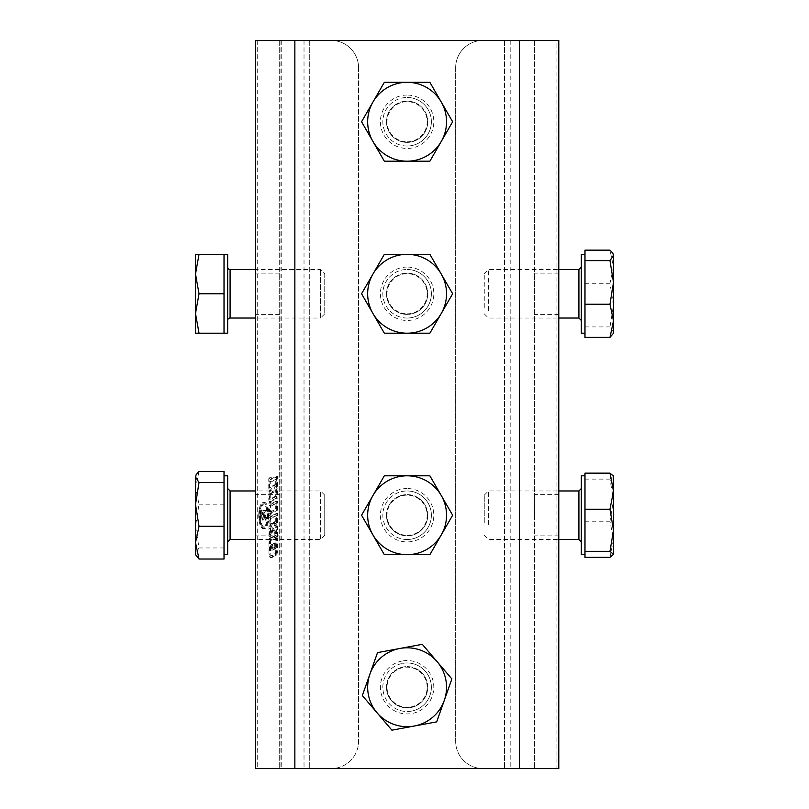 <?xml version="1.0" encoding="UTF-8"?>
<svg xmlns="http://www.w3.org/2000/svg" width="809" height="809" viewBox="0 0 809 809"><rect width="100%" height="100%" fill="white"/><g stroke="black" fill="none" stroke-linecap="round" stroke-linejoin="round"><path stroke-width="0.61" stroke-dasharray="4.04 3.03" d="M258.749 515.525A13.136 4.49 -90 0 1 263.238 502.379A13.136 4.49 -90 0 1 267.739 515.525A13.136 4.49 -90 0 1 263.238 528.661A13.136 4.49 -90 0 1 258.749 515.525M259.891 515.525A13.136 4.49 -90 0 1 264.381 502.379A13.136 4.49 -90 0 1 268.871 515.525A13.136 4.49 -90 0 1 264.381 528.661A13.136 4.49 -90 0 1 259.891 515.525M268.366 515.525A11.65 3.984 -90 0 1 264.381 527.175A11.65 3.984 -90 0 1 260.397 515.525A11.65 3.984 -90 0 1 264.381 503.876A11.65 3.984 -90 0 1 268.366 515.525M267.223 515.525A11.65 3.984 -90 0 1 263.238 527.175A11.65 3.984 -90 0 1 259.254 515.525A11.65 3.984 -90 0 1 263.238 503.876A11.65 3.984 -90 0 1 267.223 515.525M274.817 546.035A2.821 0.971 -90 0 1 274.018 548.815L271.622 550.049A2.821 0.971 -90 0 1 271.45 550.09A2.821 0.971 -90 0 1 270.489 547.511A2.821 0.971 -90 0 1 271.288 544.487L273.685 543.254A2.821 0.971 -90 0 1 273.846 543.213A2.821 0.971 -90 0 1 274.817 546.035M275.151 548.815L272.754 550.049A2.821 0.971 -90 0 1 272.593 550.09A2.821 0.971 -90 0 1 271.632 547.511A2.821 0.971 -90 0 1 272.421 544.487L274.817 543.254A2.821 0.971 -90 0 1 274.989 543.213A2.821 0.971 -90 0 1 275.95 546.035A2.821 0.971 -90 0 1 275.151 548.815L274.018 548.815M275.05 547.117L272.593 548.371L272.522 546.176L274.989 544.932L275.05 547.117L273.907 547.117L273.846 544.932L271.389 546.176L271.45 548.371L273.907 547.117M534.527 515.232L534.527 494.602L534.527 515.232M558.797 515.232L558.797 494.602L558.797 515.232M255.422 515.232L255.422 494.602L255.422 515.232M279.692 515.232L279.692 494.602L279.692 515.232M534.527 293.768L534.527 273.139L534.527 293.768M558.797 293.768L558.797 273.139L558.797 293.768M255.422 293.768L255.422 273.139L255.422 293.768M279.692 293.768L279.692 273.139L279.692 293.768M427.739 687.245A20.629 20.629 0 0 0 407.109 666.616A20.629 20.629 0 0 0 386.48 687.245A20.629 20.629 0 0 1 407.109 666.616A20.629 20.629 0 0 1 427.739 687.245A20.629 20.629 0 0 1 407.109 707.875A20.629 20.629 0 0 1 386.48 687.245A20.629 20.629 0 0 0 407.109 707.875A20.629 20.629 0 0 0 427.739 687.245M427.739 121.755A20.629 20.629 0 0 0 407.109 101.125A20.629 20.629 0 0 0 386.48 121.755A20.629 20.629 0 0 1 407.109 101.125A20.629 20.629 0 0 1 427.739 121.755A20.629 20.629 0 0 1 407.109 142.384A20.629 20.629 0 0 1 386.48 121.755A20.629 20.629 0 0 0 407.109 142.384A20.629 20.629 0 0 0 427.739 121.755M427.739 515.232A20.629 20.629 0 0 0 407.109 494.602A20.629 20.629 0 0 0 386.48 515.232A20.629 20.629 0 0 1 407.109 494.602A20.629 20.629 0 0 1 427.739 515.232A20.629 20.629 0 0 1 407.109 535.861A20.629 20.629 0 0 1 386.48 515.232A20.629 20.629 0 0 0 407.109 535.861A20.629 20.629 0 0 0 427.739 515.232M427.739 293.768A20.629 20.629 0 0 0 407.109 273.139A20.629 20.629 0 0 0 386.48 293.768A20.629 20.629 0 0 1 407.109 273.139A20.629 20.629 0 0 1 427.739 293.768A20.629 20.629 0 0 1 407.109 314.398A20.629 20.629 0 0 1 386.48 293.768A20.629 20.629 0 0 0 407.109 314.398A20.629 20.629 0 0 0 427.739 293.768M260.569 513.644L260.64 517.082L261.954 520.136C262.965 519.691 263.431 517.891 263.36 514.767L265.757 520.339L265.757 518.65L263.36 513.078L263.36 511.976L265.757 511.976L265.757 510.61L260.569 510.61L260.569 513.644L261.712 513.644L261.782 517.082L260.64 517.082M270.155 539.836L269.559 541.474L269.559 552.982A2.862 0.981 -90 0 0 270.54 555.844A2.862 0.981 -90 0 0 270.702 555.803L274.898 553.649A2.862 0.981 -90 0 0 275.717 550.818L275.717 540.291A2.862 0.981 -90 0 0 274.736 537.429A2.862 0.981 -90 0 0 274.564 537.469L270.186 539.724L271.288 539.836L270.186 539.724M276.496 498.051L269.741 501.519A2.407 0.819 -90 0 1 269.589 501.56A2.407 0.819 -90 0 1 268.77 499.153L269.266 489.971A2.407 0.819 -90 0 1 268.77 487.756L268.77 478.706L270.115 477.259L270.115 479.515L276.496 476.228L276.496 486.199L275.06 486.937L276.496 488.879L276.496 498.051L277.639 498.051L270.873 501.519A2.407 0.819 -90 0 1 270.732 501.56A2.407 0.819 -90 0 1 269.913 499.153L270.408 489.971A2.407 0.819 -90 0 1 269.913 487.756L269.913 478.706L271.248 477.259L271.248 479.515L270.115 479.515M556.966 40.45L482.953 40.45A27.304 27.304 0 0 0 455.649 67.754A27.304 27.304 0 0 1 482.953 40.45L255.422 40.45L255.422 768.55L558.797 768.55L558.797 40.45L556.966 40.45L556.966 768.55M276.304 501.074L270.115 504.25L269.913 502.247L268.962 503.269L268.962 511.804A1.83 0.627 -90 0 0 269.589 513.634A1.83 0.627 -90 0 0 269.7 513.614L276.304 510.216L276.304 501.074L277.447 501.074L271.288 504.24L269.913 503.744M276.304 513.442L270.115 516.607L269.913 514.615L268.962 515.626L268.962 523.069A2.862 0.981 -90 0 0 269.619 525.769L268.962 526.487L268.962 534.567A1.83 0.627 -90 0 0 269.589 536.397A1.83 0.627 -90 0 0 270.064 535.801L271.864 529.946L276.304 536.569L276.304 526.224L274.403 523.605L276.304 522.594L276.304 513.442L277.447 513.442L271.288 516.597L269.913 516.102M269.913 538.187A1.83 0.627 -90 0 1 270.085 538.025L274.463 535.78A4.591 1.567 -90 0 1 274.736 535.71A4.591 1.567 -90 0 1 276.304 540.291L276.304 550.818A4.591 1.567 -90 0 1 274.999 555.338L270.803 557.492A4.591 1.567 -90 0 1 270.54 557.563A4.591 1.567 -90 0 1 268.962 552.982L268.962 539.694L269.913 537.874L271.055 538.187L269.913 537.874M358.569 67.754L358.569 741.246A27.304 27.304 0 0 1 331.265 768.55A27.304 27.304 0 0 0 358.569 741.246L358.569 67.754A27.304 27.304 0 0 0 331.265 40.45A27.304 27.304 0 0 1 358.569 67.754M482.953 768.55L504.482 768.55L482.953 768.55A27.304 27.304 0 0 1 455.649 741.246A27.304 27.304 0 0 0 482.953 768.55M455.649 67.754L455.649 741.246L455.649 67.754M534.527 40.45L534.527 768.55L534.527 40.45M279.692 40.45L279.692 768.55L279.692 40.45M276.496 486.199L277.639 486.199L276.203 486.937L277.639 488.879L277.639 498.051M277.639 488.879L276.496 488.879M276.203 486.937L275.06 486.937M277.639 486.199L277.639 476.228L276.496 476.228M277.639 476.228L271.248 479.515M271.248 477.259L270.115 477.259M269.913 478.706L268.77 478.706M270.702 490.325L269.559 490.325M269.913 491.194L268.77 491.194M270.691 481.122A2.296 0.789 -90 0 0 271.248 481.8A2.296 0.789 -90 0 0 271.389 481.77L276.85 478.958L276.85 484.267L273.604 485.936L276.85 490.345L276.85 496.119L270.732 499.264L270.975 493.702L269.832 493.702L272.967 492.094L269.579 487.857L269.559 481.122L270.691 481.122L270.691 487.756L269.559 487.756M270.975 493.702L274.099 492.094L270.691 487.756M276.85 478.958L270.246 481.77A2.296 0.789 -90 0 1 270.115 481.8A2.296 0.789 -90 0 1 269.559 481.122M276.85 484.267L275.717 484.267L275.717 478.958M275.717 484.267L272.471 485.936L275.717 490.345L275.717 496.119L269.589 499.264L269.559 493.571L270.691 493.571M273.604 485.936L272.471 485.936M276.85 490.345L275.717 490.345M276.85 496.119L275.717 496.119M274.099 492.094L272.967 492.094M271.055 503.744L271.055 502.247L269.913 502.247M271.055 502.247L268.962 503.269M270.105 503.269L270.105 511.804L268.962 511.804M276.304 510.216L277.447 510.216L270.843 513.614A1.83 0.627 -90 0 1 270.732 513.634A1.83 0.627 -90 0 1 270.105 511.804M277.447 510.216L277.447 501.074M270.691 511.804L269.559 511.804L269.559 505.291L270.691 505.291L270.691 511.804L269.559 511.804M270.742 511.915L276.85 508.78L276.85 503.127L271.389 505.938A2.296 0.789 -90 0 1 271.248 505.969A2.296 0.789 -90 0 1 270.691 505.291M276.85 503.127L270.246 505.938A2.296 0.789 -90 0 1 270.115 505.969A2.296 0.789 -90 0 1 269.559 505.291M276.85 508.78L275.717 508.78L275.717 503.127M270.732 511.915L269.589 511.915L275.717 508.78M271.055 516.102L271.055 514.615L269.913 514.615M271.055 514.615L268.962 515.626M270.105 515.626L270.105 523.069L268.962 523.069M270.105 523.069A2.862 0.981 -90 0 0 270.762 525.769L269.619 525.769M270.762 525.769L268.962 526.487M270.105 526.487L270.105 534.567L268.962 534.567M271.864 529.946L273.007 529.946L271.197 535.801A1.83 0.627 -90 0 1 270.732 536.397A1.83 0.627 -90 0 1 270.105 534.567M273.007 529.946L277.447 536.569L276.304 536.569M277.447 536.569L277.447 526.224L276.304 526.224M277.447 526.224L275.535 523.605L274.403 523.605M275.535 523.605L277.447 522.594L276.304 522.594M277.447 522.594L277.447 513.442M270.691 534.567L269.559 534.567L269.559 528.52L270.691 528.52L270.691 534.567L269.559 534.567M270.762 534.648L272.866 527.822L276.85 533.758L276.85 527.316L274.17 523.625L274.544 522.381L276.85 521.158L276.85 515.485L271.389 518.296A2.296 0.789 -90 0 1 271.248 518.326A2.296 0.789 -90 0 1 270.691 517.649L270.691 523.069L271.086 524.212L272.512 523.474L270.691 528.52M272.512 523.474L271.379 523.474L269.559 528.52M271.157 524.192L270.014 524.192L271.379 523.474M270.014 524.192L269.559 517.649L270.691 517.649M276.85 515.485L270.246 518.296A2.296 0.789 -90 0 1 270.115 518.326A2.296 0.789 -90 0 1 269.559 517.649M276.85 521.158L275.717 521.158L275.717 515.485M274.544 522.381L273.402 522.381L275.717 521.158M274.17 523.625L273.027 523.625L273.402 522.381M276.85 527.316L275.717 527.316L273.027 523.625M276.85 533.758L275.717 533.758L275.717 527.316M272.866 527.822L271.733 527.822L275.717 533.758M269.619 534.648L271.733 527.822M271.055 537.874L270.105 539.694L268.962 539.694M270.105 539.694L270.105 552.982L268.962 552.982M271.055 538.187A1.83 0.627 -90 0 1 271.217 538.025L275.606 535.78A4.591 1.567 -90 0 1 275.869 535.71A4.591 1.567 -90 0 1 277.447 540.291L277.447 550.818A4.591 1.567 -90 0 1 276.142 555.338L271.945 557.492A4.591 1.567 -90 0 1 271.672 557.563A4.591 1.567 -90 0 1 270.105 552.982M271.288 539.836L270.691 541.474L270.691 552.982A2.862 0.981 -90 0 0 271.672 555.844A2.862 0.981 -90 0 0 271.844 555.803L276.041 553.649A2.862 0.981 -90 0 0 276.85 550.818L276.85 540.291A2.862 0.981 -90 0 0 275.869 537.429A2.862 0.981 -90 0 0 275.707 537.469L271.328 539.724M270.691 541.474L269.559 541.474M261.954 518.781L261.105 511.976L262.834 511.976L261.954 518.781L263.097 518.781L262.237 511.976L261.105 511.976M262.237 511.976L262.834 511.976M263.967 511.976L263.097 518.781M261.782 517.082L263.097 520.136L261.954 520.136M263.097 520.136C264.098 519.691 264.573 517.891 264.503 514.767L263.36 514.767M264.503 514.767L266.899 520.339L265.757 520.339M266.899 520.339L266.899 518.65L265.757 518.65M266.899 518.65L264.503 513.078L263.36 513.078M264.503 513.078L264.503 511.976L263.36 511.976M264.503 511.976L265.757 511.976M266.899 511.976L266.899 510.61L265.757 510.61M266.899 510.61L260.569 510.61M261.712 510.61L261.712 513.644M581.337 505.038L581.337 541.929L581.337 505.038M581.337 475.793L581.337 554.671M584.978 473.144L584.978 557.32M484.257 522.897L484.257 495.148L484.257 522.897M488.444 524.495L488.444 490.962L488.444 524.495M584.978 476.137L584.978 500.174L584.978 476.137M613.495 475.793L613.495 554.671M609.966 557.32L613.495 539.269L609.966 521.218L613.495 500.174L609.966 479.13L613.495 476.137L613.293 475.449M584.978 479.13L609.966 479.13M584.978 521.218L609.966 521.218M581.337 275.464L581.337 320.465L581.337 275.464M581.337 254.329L581.337 333.207M584.978 305.114L584.978 266.727L584.978 305.114M584.978 250.153L584.978 337.383M484.257 307.531L484.257 273.685L484.257 307.531M488.444 310.413L488.444 269.498L488.444 310.413M613.495 254.329L613.495 332.155L609.966 326.917L613.495 305.114L609.966 283.302L613.495 266.727L609.966 250.153M613.495 333.207L613.495 332.155L612.868 334.289M584.978 283.302L609.966 283.302M584.978 326.917L609.966 326.917M411.528 711.111A24.27 24.27 0 0 1 383.244 691.675A24.27 24.27 0 0 1 402.68 663.38A24.27 24.27 0 0 0 383.244 691.675A24.27 24.27 0 0 0 411.528 711.111A24.27 24.27 0 0 0 430.964 682.816A24.27 24.27 0 0 0 402.68 663.38A24.27 24.27 0 0 1 430.964 682.816A24.27 24.27 0 0 1 411.528 711.111A24.27 24.27 0 0 0 430.964 682.816A24.27 24.27 0 0 0 402.68 663.38M399.909 648.464A39.439 39.439 0 0 1 445.88 680.045A39.439 39.439 0 0 1 414.299 726.027A39.439 39.439 0 0 0 437.093 661.62A39.439 39.439 0 0 0 399.909 648.464L422.298 644.318L451.877 678.933L436.688 721.871L414.299 726.027A39.439 39.439 0 0 1 368.328 694.446A39.439 39.439 0 0 1 399.909 648.464A39.439 39.439 0 0 0 377.125 712.871A39.439 39.439 0 0 0 414.299 726.027L391.91 730.173L362.331 695.558L377.52 652.62L399.909 648.464M410.77 706.985A20.083 20.083 0 0 0 426.849 683.585A20.083 20.083 0 0 0 403.438 667.506A20.083 20.083 0 0 0 387.359 690.906A20.083 20.083 0 0 0 410.77 706.985M407.109 539.502A24.27 24.27 0 0 1 382.839 515.232A24.27 24.27 0 0 1 407.109 490.962A24.27 24.27 0 0 0 382.839 515.232A24.27 24.27 0 0 0 407.109 539.502A24.27 24.27 0 0 0 431.379 515.232A24.27 24.27 0 0 0 407.109 490.962A24.27 24.27 0 0 1 431.379 515.232A24.27 24.27 0 0 1 407.109 539.502A24.27 24.27 0 0 0 431.379 515.232A24.27 24.27 0 0 0 407.109 490.962M407.109 475.793A39.439 39.439 0 0 1 446.548 515.232A39.439 39.439 0 0 1 407.109 554.671A39.439 39.439 0 0 0 441.259 495.512A39.439 39.439 0 0 0 407.109 475.793L429.872 475.793L452.646 515.232L429.872 554.671L407.109 554.671A39.439 39.439 0 0 1 367.67 515.232A39.439 39.439 0 0 1 407.109 475.793A39.439 39.439 0 0 0 372.949 534.951A39.439 39.439 0 0 0 407.109 554.671L384.336 554.671L361.562 515.232L384.336 475.793L407.109 475.793M407.109 535.315A20.083 20.083 0 0 0 427.182 515.232A20.083 20.083 0 0 0 407.109 495.148A20.083 20.083 0 0 0 387.026 515.232A20.083 20.083 0 0 0 407.109 535.315M407.109 318.038A24.27 24.27 0 0 1 382.839 293.768A24.27 24.27 0 0 1 407.109 269.498A24.27 24.27 0 0 0 382.839 293.768A24.27 24.27 0 0 0 407.109 318.038A24.27 24.27 0 0 0 431.379 293.768A24.27 24.27 0 0 0 407.109 269.498A24.27 24.27 0 0 1 431.379 293.768A24.27 24.27 0 0 1 407.109 318.038A24.27 24.27 0 0 0 431.379 293.768A24.27 24.27 0 0 0 407.109 269.498M407.109 254.329A39.439 39.439 0 0 1 446.548 293.768A39.439 39.439 0 0 1 407.109 333.207A39.439 39.439 0 0 0 441.259 274.049A39.439 39.439 0 0 0 407.109 254.329L429.872 254.329L452.646 293.768L429.872 333.207L407.109 333.207A39.439 39.439 0 0 1 367.67 293.768A39.439 39.439 0 0 1 407.109 254.329A39.439 39.439 0 0 0 372.949 313.488A39.439 39.439 0 0 0 407.109 333.207L384.336 333.207L361.562 293.768L384.336 254.329L407.109 254.329M407.109 313.852A20.083 20.083 0 0 0 427.182 293.768A20.083 20.083 0 0 0 407.109 273.685A20.083 20.083 0 0 0 387.026 293.768A20.083 20.083 0 0 0 407.109 313.852M407.109 146.024A24.27 24.27 0 0 1 382.839 121.755A24.27 24.27 0 0 1 407.109 97.484A24.27 24.27 0 0 0 382.839 121.755A24.27 24.27 0 0 0 407.109 146.024A24.27 24.27 0 0 0 431.379 121.755A24.27 24.27 0 0 0 407.109 97.484A24.27 24.27 0 0 1 431.379 121.755A24.27 24.27 0 0 1 407.109 146.024A24.27 24.27 0 0 0 431.379 121.755A24.27 24.27 0 0 0 407.109 97.484M407.109 82.316A39.439 39.439 0 0 1 446.548 121.755A39.439 39.439 0 0 1 407.109 161.193A39.439 39.439 0 0 0 441.259 102.035A39.439 39.439 0 0 0 407.109 82.316L429.872 82.316L452.646 121.755L429.872 161.193L407.109 161.193A39.439 39.439 0 0 1 367.67 121.755A39.439 39.439 0 0 1 407.109 82.316A39.439 39.439 0 0 0 372.949 141.474A39.439 39.439 0 0 0 407.109 161.193L384.336 161.193L361.562 121.755L384.336 82.316L407.109 82.316M407.109 141.838A20.083 20.083 0 0 0 427.182 121.755A20.083 20.083 0 0 0 407.109 101.671A20.083 20.083 0 0 0 387.026 121.755A20.083 20.083 0 0 0 407.109 141.838M227.663 489.334L227.663 541.929L227.663 489.334M227.663 554.671L227.663 475.793M224.022 504.411L224.022 554.671L224.022 504.411M324.743 534.709L324.743 495.148L324.743 534.709M320.556 538.774L320.556 490.962L320.556 538.774M224.022 559.019L224.022 471.445M199.034 471.445L195.505 487.797L199.034 504.159L195.505 526.052L199.034 547.956L195.505 553.487L195.505 475.793M196.213 555.894L195.505 553.487L195.505 554.671M224.022 504.159L199.034 504.159M224.022 547.956L199.034 547.956M227.663 267.071L227.663 320.465L227.663 267.071M199.034 333.207L195.505 333.207L195.505 313.488L199.034 333.207L224.022 333.207L224.022 254.329L224.022 313.488L224.022 254.329L199.034 254.329L195.505 274.049L195.505 254.329L199.034 254.329M324.743 273.685L324.743 313.852L324.743 273.685L320.556 269.498L255.422 269.498M324.743 313.852L320.556 318.038L320.556 269.498L320.556 318.038L255.422 318.038M227.663 333.207L227.663 254.329M195.505 313.488L195.505 274.049L199.034 293.768L195.505 313.488M224.022 293.768L199.034 293.768M274.918 544.942L273.786 544.942M257.242 40.45L257.242 768.55M281.219 40.45L281.219 768.55M309.726 40.45L309.726 768.55L309.726 40.45M533 40.45L533 768.55M504.482 40.45L504.482 768.55L504.482 40.45M510.186 40.45L510.186 768.55M534.152 40.45L534.152 768.55M519.358 40.45L519.358 768.55M294.86 40.45L294.86 768.55M280.056 40.45L280.056 768.55M304.022 40.45L304.022 768.55M270.873 501.519L269.741 501.519M269.913 487.756L268.77 487.756M270.408 489.971L269.266 489.971M269.913 499.153L268.77 499.153M270.722 487.857L269.579 487.857M271.389 481.77L270.246 481.77M270.691 499.153L269.559 499.153M270.843 513.614L269.7 513.614M271.389 505.938L270.246 505.938M271.197 535.801L270.064 535.801M271.015 528.257L269.872 528.257M270.691 523.069L269.559 523.069M271.389 518.296L270.246 518.296M271.945 557.492L270.803 557.492M276.142 555.338L274.999 555.338M277.447 550.818L276.304 550.818M277.447 540.291L276.304 540.291M275.606 535.78L274.463 535.78M271.217 538.025L270.085 538.025M275.707 537.469L274.564 537.469M276.85 540.291L275.717 540.291M276.85 550.818L275.717 550.818M276.041 553.649L274.898 553.649M271.844 555.803L270.702 555.803M270.691 552.982L269.559 552.982M271.288 540.392L270.155 540.392M274.817 543.254L273.685 543.254M272.421 544.487L271.288 544.487M272.754 550.049L271.622 550.049M272.653 548.35L271.511 548.35M272.522 546.176L271.389 546.176M262.237 514.817L261.105 514.817M263.977 514.746L262.834 514.746M578.91 490.962L578.91 539.502M578.91 269.498L578.91 318.038M402.235 660.993A26.697 26.697 0 0 0 380.857 692.12A26.697 26.697 0 0 0 411.973 713.498A26.697 26.697 0 0 0 433.351 682.371A26.697 26.697 0 0 0 402.235 660.993M407.109 488.535A26.697 26.697 0 0 0 380.412 515.232A26.697 26.697 0 0 0 407.109 541.929A26.697 26.697 0 0 0 433.806 515.232A26.697 26.697 0 0 0 407.109 488.535M407.109 267.071A26.697 26.697 0 0 0 380.412 293.768A26.697 26.697 0 0 0 407.109 320.465A26.697 26.697 0 0 0 433.806 293.768A26.697 26.697 0 0 0 407.109 267.071M407.109 95.058A26.697 26.697 0 0 0 380.412 121.755A26.697 26.697 0 0 0 407.109 148.452A26.697 26.697 0 0 0 433.806 121.755A26.697 26.697 0 0 0 407.109 95.058M230.09 539.502L230.09 490.962M230.09 318.038L230.09 269.498M264.381 502.379L263.238 502.379M264.381 527.175L263.238 527.175M274.989 544.932L273.846 544.932M558.797 494.602L534.527 494.602M279.692 494.602L255.422 494.602M558.797 273.139L534.527 273.139M279.692 273.139L255.422 273.139M279.692 314.398L255.422 314.398M558.797 314.398L534.527 314.398M279.692 535.861L255.422 535.861M558.797 535.861L534.527 535.861M271.248 481.8L270.115 481.8M270.904 493.723L269.761 493.723M270.732 501.56L269.589 501.56M270.732 513.634L269.589 513.634M271.248 505.969L270.115 505.969M270.732 536.397L269.589 536.397M270.732 534.678L269.589 534.678M270.782 528.55L269.64 528.55M271.086 524.212L269.943 524.212M271.248 518.326L270.115 518.326M271.672 557.563L270.54 557.563M275.869 535.71L274.736 535.71M275.869 537.429L274.736 537.429M271.672 555.844L270.54 555.844M270.884 541.605L269.741 541.605M272.593 550.09L271.45 550.09M272.593 548.371L271.45 548.371M274.989 543.213L273.846 543.213M264.381 503.876L263.238 503.876M264.381 528.661L263.238 528.661M484.257 535.315L488.444 539.502L558.797 539.502M484.257 495.148L488.444 490.962L558.797 490.962M484.257 313.852L488.444 318.038L558.797 318.038M484.257 273.685L488.444 269.498L558.797 269.498M324.743 535.315L320.556 539.502L255.422 539.502M324.743 495.148L320.556 490.962L255.422 490.962"/><path stroke-width="1.21" d="M255.422 40.45L255.422 768.55L558.797 768.55L558.797 40.45L255.422 40.45M584.978 554.671L581.337 554.671L581.337 475.793L584.978 475.793M584.978 551.334L609.966 551.334L613.495 530.289L613.495 491.194L609.966 509.245L613.495 530.289L613.495 554.327L609.966 557.32L584.978 557.32L584.978 473.144L609.966 473.144L613.495 491.194L613.293 475.449M609.966 551.334L613.495 554.327M613.495 476.137L609.966 473.144M584.978 509.245L609.966 509.245M584.978 333.207L581.337 333.207L581.337 254.329L584.978 254.329M609.966 337.383L613.495 333.207L613.495 282.422L609.966 304.235L613.495 320.809L609.966 337.383L584.978 337.383L584.978 250.153L609.966 250.153L612.868 253.247L613.495 255.381L612.868 253.247M613.495 282.422L613.495 255.381L609.966 260.619L613.495 282.422M584.978 260.619L609.966 260.619M584.978 304.235L609.966 304.235M399.909 648.464A39.439 39.439 0 0 1 444.283 700.402L451.877 678.933L422.298 644.318L377.52 652.62L369.925 674.089A39.439 39.439 0 0 1 399.909 648.464M377.125 712.871A39.439 39.439 0 0 1 369.925 674.089L362.331 695.558L391.91 730.173L414.299 726.027A39.439 39.439 0 0 1 377.125 712.871M414.299 726.027A39.439 39.439 0 0 0 444.283 700.402L436.688 721.871L414.299 726.027M407.109 475.793A39.439 39.439 0 0 1 441.259 534.951L452.646 515.232L429.872 475.793L384.336 475.793L372.949 495.512A39.439 39.439 0 0 1 407.109 475.793M372.949 534.951A39.439 39.439 0 0 1 372.949 495.512L361.562 515.232L384.336 554.671L407.109 554.671A39.439 39.439 0 0 1 372.949 534.951M407.109 554.671A39.439 39.439 0 0 0 441.259 534.951L429.872 554.671L407.109 554.671M407.109 254.329A39.439 39.439 0 0 1 441.259 313.488L452.646 293.768L429.872 254.329L384.336 254.329L372.949 274.049A39.439 39.439 0 0 1 407.109 254.329M372.949 313.488A39.439 39.439 0 0 1 372.949 274.049L361.562 293.768L384.336 333.207L407.109 333.207A39.439 39.439 0 0 1 372.949 313.488M407.109 333.207A39.439 39.439 0 0 0 441.259 313.488L429.872 333.207L407.109 333.207M407.109 82.316A39.439 39.439 0 0 1 441.259 141.474L452.646 121.755L429.872 82.316L384.336 82.316L372.949 102.035A39.439 39.439 0 0 1 407.109 82.316M372.949 141.474A39.439 39.439 0 0 1 372.949 102.035L361.562 121.755L384.336 161.193L407.109 161.193A39.439 39.439 0 0 1 372.949 141.474M407.109 161.193A39.439 39.439 0 0 0 441.259 141.474L429.872 161.193L407.109 161.193M224.022 475.793L227.663 475.793L227.663 554.671L224.022 554.671M196.213 474.57L195.505 476.976L196.213 474.57L199.034 471.445L224.022 471.445L224.022 559.019L199.034 559.019L195.505 542.667L199.034 526.305L195.505 504.411L195.505 554.671L199.034 559.019M195.505 476.976L195.505 504.411L199.034 482.508L195.505 476.976M224.022 482.508L199.034 482.508M224.022 526.305L199.034 526.305M255.422 269.498L230.09 269.498A2.427 2.427 0 0 1 227.663 267.071M255.422 318.038L230.09 318.038A2.427 2.427 0 0 0 227.663 320.465M224.022 333.207L224.022 254.329L227.663 254.329L227.663 333.207L199.034 333.207L195.505 313.488L199.034 293.768L195.505 274.049L195.505 333.207L199.034 333.207M195.505 254.329L195.505 274.049L199.034 254.329L195.505 254.329M224.022 254.329L199.034 254.329M224.022 293.768L199.034 293.768M294.86 40.45L294.86 768.55M519.358 40.45L519.358 768.55M558.797 539.502L578.91 539.502L578.91 490.962L581.337 488.535M558.797 318.038L578.91 318.038L578.91 269.498L581.337 267.071M255.422 490.962L230.09 490.962L230.09 539.502L227.663 541.929M230.09 269.498L230.09 318.038M558.797 490.962L578.91 490.962M578.91 539.502L581.337 541.929M558.797 269.498L578.91 269.498M578.91 318.038L581.337 320.465M230.09 490.962L227.663 488.535M255.422 539.502L230.09 539.502"/></g></svg>
